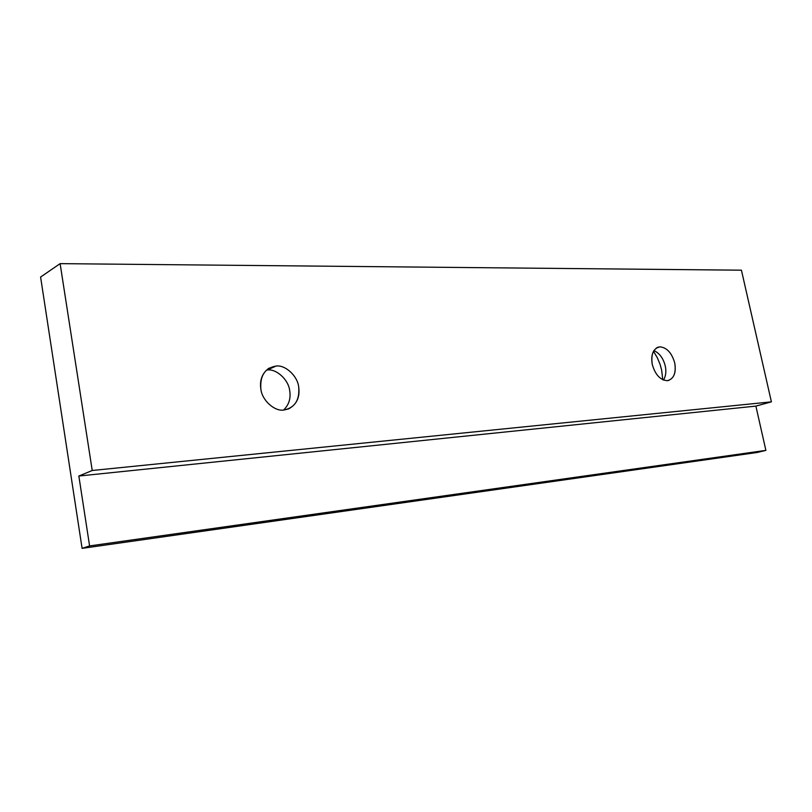 <?xml version="1.0" encoding="UTF-8"?>
<svg xmlns="http://www.w3.org/2000/svg" width="812" height="812" viewBox="0 0 812 812"><rect width="100%" height="100%" fill="white"/><g stroke="black" fill="none" stroke-linecap="round" stroke-linejoin="round"><path stroke-width="1.22" d="M267.229 369.967L276.121 366.039L268.731 368.323C262.114 373.317 259.495 380.27 260.875 389.192C262.002 400.296 274.689 411.694 283.875 410.03L288.524 408.943C296.756 404.498 300.135 397.119 298.674 386.796C297.527 376.007 285.337 364.689 276.121 366.039L267.229 369.967C276.415 368.607 288.544 379.803 289.671 390.511C288.544 379.803 276.415 368.607 267.229 369.967M656.279 348.064L658.471 347.059C652.828 349.515 650.757 355.311 652.259 364.446C655.243 374.697 660.247 380.107 667.281 380.686L668.174 380.564C674.102 378.301 676.294 372.454 674.752 363.025C671.849 352.987 666.916 347.587 659.933 346.836L656.279 348.064M663.516 380.077C665.85 376.057 666.429 371.388 665.261 366.06C663.424 358.488 659.638 353.311 653.893 350.551C659.638 353.311 663.424 358.488 665.261 366.06C666.429 371.388 665.85 376.057 663.516 380.077M653.467 351.261L657.334 357.727L660.146 364.578L661.628 369.978L662.754 379.752L661.628 369.978L660.146 364.578L657.334 357.727L653.467 351.261M283.601 410.05C288.991 404.762 291.011 398.256 289.671 390.511C291.011 398.256 288.991 404.762 283.601 410.05M757.2 452.477L82.093 548.364L40.6 277.054L60.118 263.636L92.233 470.493L78.845 476.035L89.594 545.928L82.093 548.364L757.2 452.477L765.889 450.376L89.594 545.928L765.889 450.376L755.881 406.101L78.845 476.035L755.881 406.101L771.4 401.849L92.233 470.493L771.4 401.849L741.427 270.193L60.118 263.636L741.427 270.193L771.4 401.849L755.881 406.101L765.889 450.376L757.2 452.477M667.281 380.686C660.247 380.107 655.243 374.697 652.259 364.446C650.798 354.133 653.356 348.257 659.933 346.836C666.916 347.587 671.849 352.987 674.752 363.025C676.264 373.175 673.777 379.062 667.281 380.686M283.875 410.03C274.689 411.694 262.002 400.296 260.875 389.192C259.84 375.723 264.925 368.009 276.121 366.039C285.337 364.689 297.527 376.007 298.674 386.796C299.861 399.971 294.929 407.715 283.875 410.03M60.118 263.636L40.6 277.054L82.093 548.364L89.594 545.928L78.845 476.035L92.233 470.493L60.118 263.636M657.578 347.363L658.471 347.059"/></g></svg>
